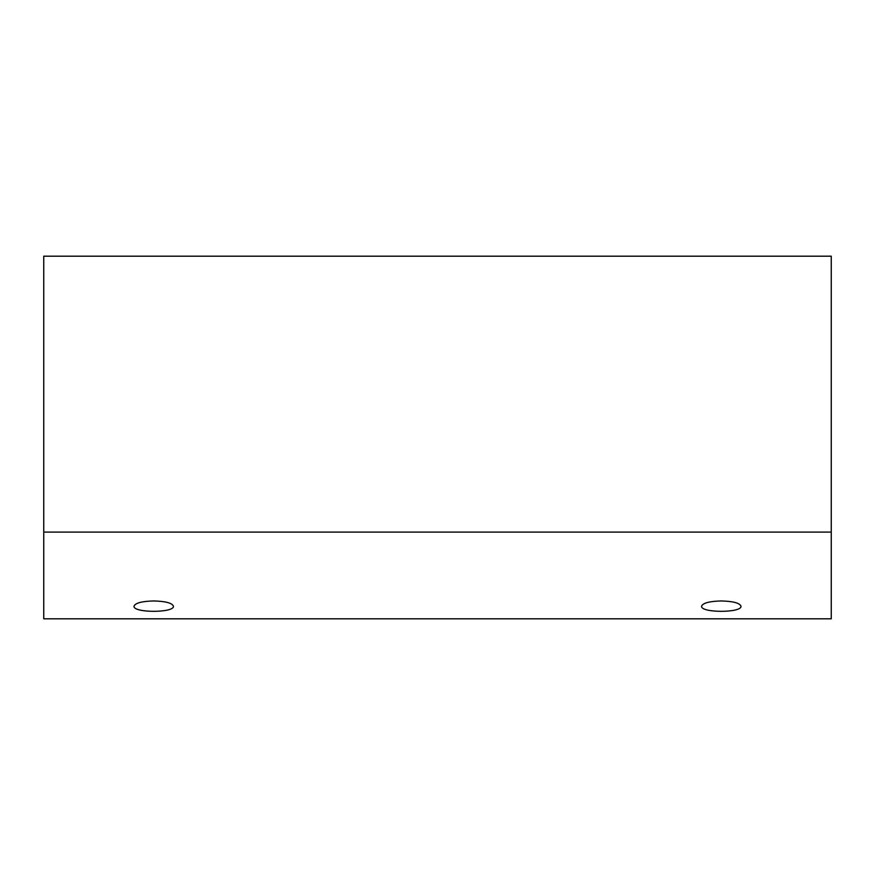 <?xml version="1.0" encoding="UTF-8"?>
<svg xmlns="http://www.w3.org/2000/svg" width="875" height="875" viewBox="0 0 875 875"><rect width="100%" height="100%" fill="white"/><g stroke="black" fill="none" stroke-linecap="round" stroke-linejoin="round"><path stroke-width="1.31" d="M831.25 532.098L831.25 618.811L43.75 618.811L43.75 256.189L831.25 256.189L831.25 532.098L43.75 532.098M153.716 600.95C141.772 601.267 135.198 603.028 134.006 606.233C133.055 613.014 174.377 613.014 173.425 606.233C172.233 603.028 165.659 601.267 153.716 600.95M721.284 600.95C709.341 601.267 702.767 603.028 701.575 606.233C700.623 613.014 741.945 613.014 740.994 606.233C739.802 603.028 733.228 601.267 721.284 600.95"/></g></svg>
